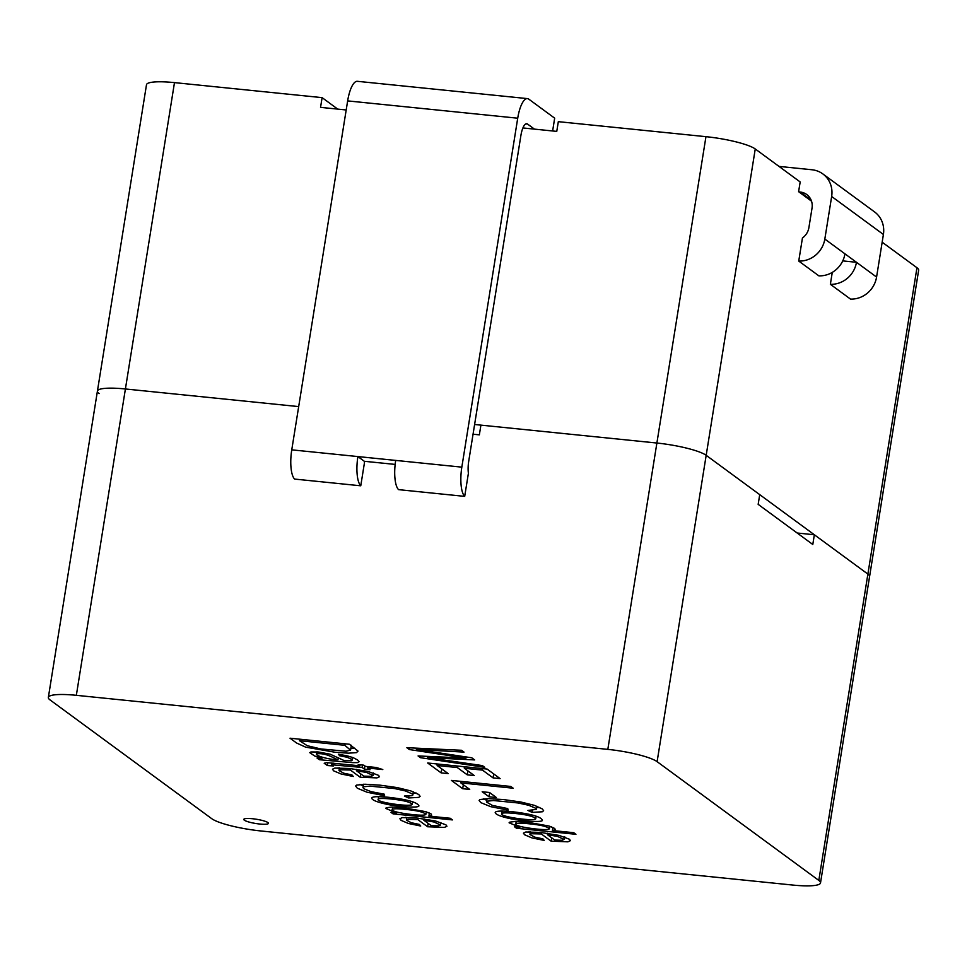 <?xml version="1.0" encoding="UTF-8"?>
<svg xmlns="http://www.w3.org/2000/svg" width="967" height="967" viewBox="0 0 967 967"><rect width="100%" height="100%" fill="white"/><g stroke="black" fill="none" stroke-linecap="round" stroke-linejoin="round"><path stroke-width="1.45" d="M798.742 261.066A24.997 23.353 -53.7 0 0 824.827 239.054L844.953 253.838A24.997 23.353 126.3 0 1 818.868 275.849L798.742 261.066L802.441 237.979A15.001 14.009 -53.7 0 0 808.908 227.583L812.038 208.062A15.001 14.009 -53.7 0 0 806.744 194.536A15.001 14.009 -53.7 0 0 800.192 192.034L811.083 200.024M876.573 277.07A24.997 23.353 -53.7 0 1 850.489 299.081L830.363 284.298A24.997 23.353 -53.7 0 0 856.46 262.287L876.573 277.07L883.403 234.473A24.997 23.353 -53.7 0 0 874.579 211.93L822.832 173.915A24.997 23.353 -53.7 0 0 811.929 169.757L778.991 166.397M522.905 127.946L556.762 131.391L558.322 121.661L705.958 136.673A39.998 6.878 9.1 0 1 755.251 148.966L800.168 181.953L798.609 191.684L811.506 201.16M882.17 242.185L916.958 267.738A39.998 6.878 9.1 0 1 918.65 270.216L869.575 576.562A39.998 6.878 9.1 0 0 867.883 574.084A39.998 6.878 9.1 0 1 869.575 576.562L820.512 882.919A39.998 6.878 9.1 0 1 792.517 885.035L261.042 830.979A39.998 6.878 9.1 0 1 211.749 818.686L50.042 699.927A39.998 6.878 9.1 0 1 48.35 697.437A39.998 6.878 9.1 0 1 76.345 695.321L607.82 749.377A39.998 6.878 9.1 0 1 657.113 761.67L818.819 880.429A39.998 6.878 9.1 0 1 820.512 882.919M99.117 393.569A39.998 6.878 9.1 0 1 97.425 391.091L146.488 84.745A39.998 6.878 9.1 0 1 174.483 82.618L322.108 97.631L337.737 109.114M832.273 272.404L830.363 284.298M474.604 424.489L656.883 443.031A39.998 6.878 9.1 0 1 706.176 455.312L867.883 574.084L916.958 267.738M48.35 697.437L97.425 391.091A39.998 6.878 9.1 0 1 125.408 388.976L298.682 406.599L125.408 388.976L174.483 82.618M322.108 97.631L320.548 107.361L346.198 109.972M824.827 239.054L831.656 196.47A24.997 23.353 -53.7 0 0 822.832 173.915M844.953 253.838L856.46 262.287L842.765 260.897M798.911 191.901L800.192 192.034M395.152 464.414L364.305 461.283A15.001 4.69 95.8 0 0 364.462 462.697L360.764 485.797L294.621 479.076A24.997 7.809 -84.2 0 1 291.756 449.848L347.649 100.894A24.997 7.809 -84.2 0 1 357.367 81.313L527.438 98.61A24.997 7.809 -84.2 0 1 528.804 99.166L554.671 118.167L552.628 130.968M364.305 461.283L357.899 456.569L395.684 460.413A24.997 7.809 -84.2 0 0 398.561 489.64L464.692 496.373L468.403 473.274A15.001 4.69 -84.2 0 1 468.705 461.344L520.899 135.477A15.001 4.69 -84.2 0 1 526.725 123.728A15.001 4.69 -84.2 0 1 527.547 124.054L534.437 129.119M291.756 449.848L357.899 456.569A24.997 7.809 95.8 0 0 360.764 485.797M464.692 496.373A24.997 7.809 -84.2 0 1 461.827 467.146L517.72 118.204A24.997 7.809 -84.2 0 1 527.438 98.61M473.044 434.207L479.354 434.848L480.913 425.129L656.883 443.031A39.998 6.878 9.1 0 1 706.176 455.312L759.724 494.645L758.164 504.363L812.788 544.481L814.347 534.763L867.883 574.084L818.819 880.429M97.425 391.091A39.998 6.878 9.1 0 1 125.408 388.976L76.345 695.321M814.347 534.763L797.171 533.01M259.712 824.017A12.498 2.152 -170.9 0 0 268.463 823.352A12.498 2.152 -170.9 0 0 256.46 819.254A12.498 2.152 -170.9 0 0 243.781 819.4A12.498 2.152 -170.9 0 0 259.712 824.017M516.535 828.26L514.492 826.761L519.895 827.305L509.089 822.784L509.827 822.131L515.677 821.43L526.689 822.095L549.014 826.023L554.756 828.465L555.203 829.843L552.411 830.52L573.733 832.684L575.933 834.303L516.535 828.26L516.741 826.99M512.667 811.772C530.883 813.9 540.771 816.68 542.342 820.101C543.732 822.663 523.232 821.176 511.7 818.964C501.148 816.764 495.648 814.625 495.201 812.534C495.684 810.89 501.498 810.636 512.667 811.772M489.036 796.796L482.182 791.755L489.532 792.505L496.385 797.545L489.036 796.796L489.713 792.638M441.145 772.887L427.692 763.011L487.09 769.055L500.12 778.616L493.085 777.903L482.473 770.107L464.341 768.257L474.289 775.57L467.254 774.845L457.306 767.544L437.132 765.489L448.168 773.6L441.145 772.887L441.774 768.91M417.78 819.545L408.074 819.339L406.418 820.125L411.229 822.724L419.376 824.428L420.718 826.023L408.473 823.497L401.075 820.367L399.903 818.735L402.296 817.598L416.934 818.022L435.501 820.983L445.944 824.851L446.959 826.253L444.397 827.414L427.607 826.761L417.78 819.545L418.01 818.13M404.399 796.046L412.015 795.66L412.873 795.019L411.99 793.774L405.233 790.885L394.427 788.54L369.938 786.123L363.556 786.787L362.927 787.585L363.822 788.758L371.014 791.635L384.237 794.173L384.624 795.732L367.146 792.251L357.307 788.226L355.614 786.026L356.472 785.131L364.982 784.237L379.971 785.156L397.256 787.597L410.782 790.909L418.747 794.487L420.113 796.312L418.771 797.376L408.594 797.968L404.399 796.046M333.264 763.12L333.035 764.571C331.367 764.607 331.524 765.078 333.482 765.973L327.342 765.538L324.187 763.241L326.749 762.625L359.893 765.828L358.237 764.607L363.882 765.187L365.538 766.396L376.199 767.484L382.799 769.551L367.75 768.028L370.023 769.696L364.378 769.116L362.105 767.447L331.923 764.8M349.425 744.252L358.032 751.117L356.46 752.64L348.446 753.172L335.017 752.253L305.62 747.14L296.567 743.007L290.027 738.208L349.425 744.252M317.055 758.055L322.047 758.273L314.71 756.037L309.766 752.652L310.903 751.963L318.578 752.012L330.17 754.2L343.744 760.388L351.335 760.763L352.097 760.243L351.226 759.131L347.105 757.234L339.671 755.771L338.438 754.272L346.815 755.747L353.112 757.62L357.597 759.965L359.059 761.718L357.343 762.649L353.052 762.649L319.328 759.724L317.055 758.055M350.344 770.01L340.638 769.805L338.994 770.59L343.805 773.213L351.94 774.905L353.281 776.489L341.037 773.963L333.639 770.832L332.467 769.2L334.872 768.076L349.498 768.487L368.064 771.461L378.508 775.329L379.523 776.719L376.961 777.891L360.171 777.226L350.344 770.01L350.574 768.596M389.157 797.364C406.902 799.395 416.801 802.151 418.856 805.632C420.21 808.339 399.661 806.72 388.202 804.568C377.65 802.368 372.15 800.229 371.691 798.126C372.138 796.482 377.964 796.228 389.157 797.364M393.037 813.863L390.994 812.365L396.397 812.909L385.603 808.352L386.329 807.735L392.179 807.034L403.191 807.699L425.504 811.615L431.246 814.057L431.705 815.447L428.901 816.112L450.223 818.275L452.435 819.907L393.037 813.863L393.243 812.594M409.379 749.558L406.865 747.709L461.537 750.283L464.027 752.108L416.39 749.461L471.763 757.79L474.652 759.917L427.523 757.644L482.388 765.586L484.781 767.351L420.44 757.681L418.082 755.952L465.997 758.08L409.379 749.558L409.657 747.842M462.685 788.709L451.384 780.405L510.781 786.449L513.187 788.214L460.812 782.883L469.72 789.423L462.685 788.709L463.326 784.733M527.897 810.443L536.395 809.391L535.488 808.17L528.731 805.281L517.925 802.948L493.436 800.519L487.066 801.196L486.437 801.994L492.384 805.414L507.748 808.581L508.134 810.141L490.656 806.659L480.817 802.634L479.112 800.422L479.97 799.528L488.48 798.633L503.481 799.564L520.766 801.994L534.292 805.318L542.257 808.896L543.611 810.721L542.282 811.784L532.104 812.377L527.897 810.443M541.29 833.941L531.572 833.735L529.916 834.521L534.739 837.132L542.874 838.836L544.228 840.432L531.983 837.906L524.585 834.775L523.413 833.143L525.806 831.995L540.444 832.418L559.011 835.391L569.442 839.247L570.457 840.649L567.907 841.822L551.117 841.169L541.29 833.941L541.52 832.539M354.756 748.168L350.864 748.325M299.637 739.574L298.791 739.102M299.456 740.686L307.252 745.702L320.778 748.942L346.029 751.226L350.513 750.126L344.796 745.303L299.456 740.686L299.697 739.187M345.038 743.804L344.796 745.303M322.216 757.234L322.047 758.273M339.876 754.478L339.671 755.771M353.475 757.765L352.508 757.693M319.581 758.116L319.328 759.724M317.321 751.891L317.019 753.777C313.634 755.106 327.112 759.458 337.967 759.772C333.567 758.188 326.568 752.894 317.019 753.777L316.427 754.151M338.293 757.765L337.967 759.772M327.801 762.673L327.342 765.538M360.05 764.788L359.893 765.828M367.968 766.65L367.75 768.028M364.885 765.924L364.378 769.116M362.492 765.042L362.105 767.447M356.436 770.711L363.822 776.138L371.098 776.332L373.141 775.51L366.614 772.488L356.436 770.711L356.654 769.345M339.357 768.33L338.003 767.834M360.715 773.854L360.171 777.226M363.254 785.905L359.809 784.418M416.318 793.073L413.151 793.182M408.896 796.059L408.594 797.968M391.393 799.032C382.859 798.21 378.46 798.295 378.206 799.274C375.256 802.259 411.628 807.397 412.28 804.302C410.238 802.018 403.275 800.265 391.393 799.032M413.852 802.211L412.558 802.223M378.629 797.086L377.481 796.675M396.555 811.954L396.397 812.909M429.384 813.029L428.901 816.112M405.427 809.367C397.05 808.509 392.602 808.593 392.082 809.633C392.372 811.349 398.984 812.981 411.906 814.528C420.718 815.459 425.383 815.386 425.891 814.299C423.86 812.147 417.043 810.503 405.427 809.367M428.079 812.485L426.217 812.292M423.872 820.246L431.258 825.661L438.535 825.866L440.577 825.044L434.05 822.01L423.872 820.246L424.09 818.88M406.793 817.864L405.415 817.357M428.151 823.388L427.607 826.761M416.596 748.168L416.39 749.461M427.728 756.375L427.523 757.644M420.693 756.061L420.44 757.681M466.179 756.943L465.997 758.08M437.265 764.607L436.286 763.882M493.726 773.926L493.085 777.903M482.702 768.608L482.473 770.107M464.583 766.758L464.341 768.257M467.895 770.868L467.254 774.845M464.474 767.375L463.495 766.65M457.548 766.045L457.306 767.544M437.362 763.99L437.132 765.489M460.957 782.001L459.966 781.276M461.054 781.384L460.812 782.883M486.764 800.313L483.307 798.815M539.816 807.469L536.685 807.59M532.406 810.467L532.104 812.377M514.903 813.44C506.357 812.618 501.958 812.703 501.704 813.682C498.754 816.668 535.114 821.781 535.778 818.711C533.748 816.426 526.785 814.661 514.903 813.44M537.374 816.619L536.069 816.619M502.139 811.494L501.003 811.083M520.053 826.35L519.895 827.305M552.894 827.438L552.411 830.52M528.937 823.775C520.56 822.917 516.124 823.002 515.592 824.041C515.858 825.745 522.47 827.377 535.416 828.937C544.228 829.867 548.893 829.795 549.401 828.719C547.382 826.555 540.565 824.911 528.937 823.775M551.541 826.882L549.74 826.688M547.382 834.654L554.756 840.057L562.045 840.275L564.099 839.453L557.548 836.419L547.382 834.654L547.6 833.276M530.279 832.261L528.925 831.765M565.199 837.192L564.341 837.192M551.661 837.785L551.117 841.169M657.113 761.67L755.251 148.966M607.82 749.377L705.958 136.673M831.656 196.47L883.403 234.473M395.684 460.413L461.827 467.146M347.649 100.894L517.72 118.204M525.855 123.885L527.547 124.054M350.574 750.138L351.347 745.279M352.097 760.243L352.544 757.415M316.487 754.03L316.838 751.855M331.705 764.764L331.995 762.999M338.994 770.59L339.429 767.834M373.069 775.232L373.431 772.959M412.885 794.838L413.368 791.816M363.036 787.211L363.519 784.237M378.701 796.675L378.302 799.141M412.619 801.776L412.244 804.133M392.699 807.034L392.324 809.343M426.29 811.857L425.891 814.299M406.442 820.04L406.877 817.357M440.517 824.791L440.879 822.506M536.395 809.391L536.903 806.236M486.546 801.643L487.03 798.633M502.199 811.083L501.8 813.549M536.141 816.184L535.754 818.578M516.197 821.43L515.822 823.775M549.8 826.277L549.413 828.719M529.928 834.424L530.363 831.753M564.027 839.187L564.39 836.902"/></g></svg>
